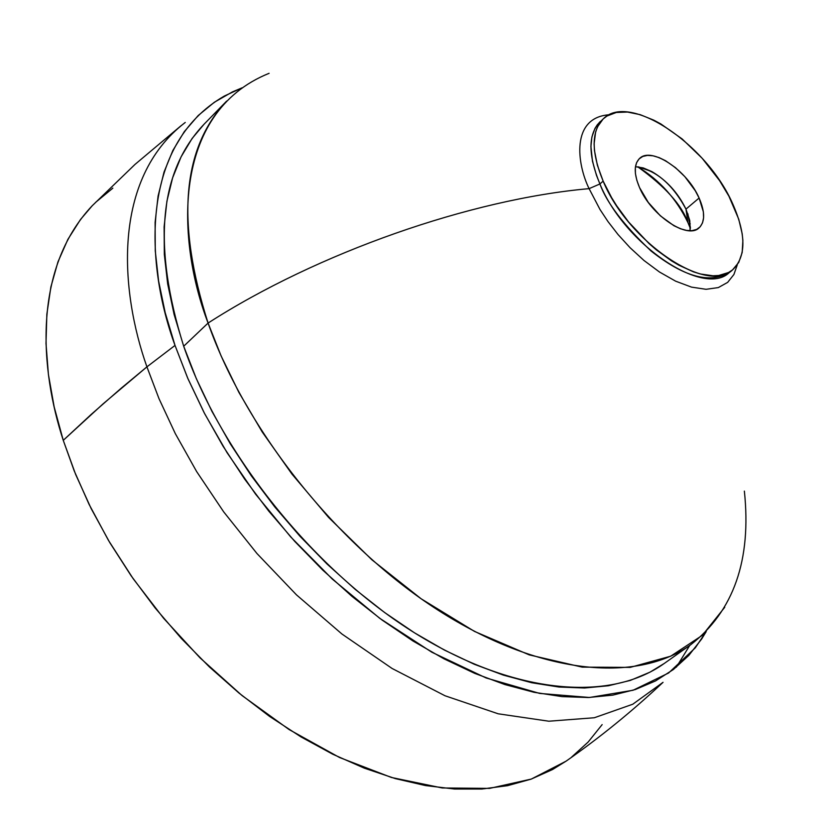 <?xml version="1.0" encoding="UTF-8"?>
<svg xmlns="http://www.w3.org/2000/svg" width="831" height="831" viewBox="0 0 831 831"><rect width="100%" height="100%" fill="white"/><g stroke="black" fill="none" stroke-linecap="round" stroke-linejoin="round"><path stroke-width="1.25" d="M635.466 166.709L643.256 167.924L651.92 171.633C666.701 180.379 678.044 192.875 685.97 209.121L687.943 222.604C676.32 198.64 659.585 180.036 637.72 166.802C665.143 186.487 681.887 205.091 687.943 222.604L690.374 228.504L687.943 222.604L685.97 209.121C672.269 183.776 655.43 169.638 635.466 166.709M699.11 198.027L685.97 209.121L699.11 198.027L695.277 190.735L684.889 176.702L675.489 167.665L665.579 160.736L659.087 157.599L652.979 155.792L647.474 155.397L642.789 156.436L639.112 158.877L636.598 162.637L635.351 167.592L635.424 173.554L636.837 180.285L639.517 187.536C633.783 173.845 633.835 164.123 639.673 158.357C651.587 146.401 687.372 170.563 699.11 198.027C705.155 212.009 705.124 221.96 699.027 227.902C687.31 239.64 651.088 215.322 639.517 187.536L648.294 202.421L660.385 215.842L673.879 225.689L680.475 228.764L686.635 230.436L692.098 230.654L696.679 229.408L700.201 226.77L702.527 222.843L703.587 217.795L703.358 211.812L699.11 198.027M603.555 118.584L597.375 124.671L594.954 128.421L591.89 137.022L590.914 146.516L592.472 161.204L596.461 175.289L599.909 183.963L603.15 181.127C591.059 151.741 591.194 130.893 603.566 118.573C629.763 92.262 707.046 144.646 732.765 203.959C746.29 234.695 746.248 256.654 732.641 269.815C707.378 295.057 628.028 241.935 603.15 181.127L599.909 183.963C624.725 244.75 704.044 297.768 729.358 272.485L730.781 271.186M744.368 491.1C751.619 559.949 733.7 611.19 690.613 644.814C636.016 683.851 538.55 674.616 438.093 610.193C337.802 545.822 245.664 430.479 208.082 323.062C317.213 252.821 470.865 199.076 589.096 188.647L600.034 209.557L608.032 221.628L618.004 234.498L630.043 247.68L643.994 260.487L659.45 271.986L675.634 281.169L691.548 287.131L706.09 289.302L718.327 287.578L727.655 282.384L733.918 274.479L737.305 264.767L733.918 274.479L727.655 282.384L718.327 287.578L706.09 289.302L691.548 287.131L675.634 281.169L659.45 271.986L643.994 260.487L630.043 247.68L618.004 234.498L608.032 221.628L600.034 209.557L589.096 188.647L599.909 183.963L589.096 188.647C576.963 164.019 570.679 117.379 609.289 114.761C570.679 117.379 576.963 164.019 589.096 188.647C470.865 199.076 317.213 252.821 208.082 323.062L221.108 355.928L238.871 392.336L262.232 431.985L291.982 474.117L328.567 517.391L371.914 559.814L421.161 598.798L474.501 631.415L529.243 654.88L582.188 667.137L630.178 667.386L670.71 656.199L702.34 635.32L724.757 607.243M204.042 124.245L192.096 138.486L181.065 156.882L172.609 177.855L166.906 201.247L164.112 226.863L164.33 254.463L167.654 283.776L174.105 314.482L183.693 346.236L208.082 323.062L183.693 346.236C220.444 453.155 311.656 567.469 411.501 630.926C511.501 694.404 609.05 702.912 664.146 663.533L690.613 644.814M92.241 205.724L80.503 219.498L67.893 239.37L57.952 261.89L50.888 286.892L46.858 314.17L45.996 343.473L48.416 374.501L54.171 406.92L63.26 440.347L91.213 414.409L121.316 388.108L146.921 366.855L175.019 345.416L188.014 378.863L204.073 412.581L223.02 446.143L244.657 479.113L268.693 511.034L294.828 541.48L322.708 570.056L351.97 596.378L382.208 620.134L413.017 641.023L444.003 658.838L474.761 673.39L504.905 684.567L534.094 692.306L562.005 696.617L588.327 697.521L612.831 695.121L635.289 689.543L655.524 680.942L673.39 669.506L688.806 655.441L701.676 638.977L706.236 631.56L695.287 647.837L668.591 673.006L633.087 690.249L589.522 697.479L539.651 693.418L486.093 677.961L431.85 652.231L379.798 618.357L332.234 579.01L290.621 536.836L255.595 494.165L227.112 452.76L204.696 413.776L187.598 377.908L175.019 345.416L146.921 366.855L158.991 398.651L175.32 433.637L196.646 471.572L223.684 511.854L256.924 553.477L296.49 594.871L341.936 634.011L392.087 668.467L445.021 695.765L498.195 713.798L548.834 721.215L594.342 717.745L632.775 704.221L663.045 682.324L632.775 704.221L594.342 717.745L548.834 721.215L498.195 713.798L445.021 695.765L392.087 668.467L341.936 634.011L296.49 594.871L256.924 553.477L223.684 511.854L196.646 471.572L175.32 433.637L158.991 398.651L146.921 366.855L102.992 403.928L63.26 440.347L74.229 470.917L89.083 504.365L108.518 540.472L133.189 578.729L163.593 618.264L199.959 657.788L242.06 695.568L289.084 729.545L339.567 757.519L391.432 777.473L442.248 787.975L489.563 788.39L531.3 779.073L566.025 761.196C599.92 737.513 632.266 711.222 663.045 682.324M676.372 667.148L689.72 645.448L676.372 667.148M689.647 223.539L690.26 223.882L689.647 223.539M112.85 188.149L95.565 202.4M181.065 125.71L134.975 164.445L92.106 205.859C32.18 269.462 40.2 370.034 63.26 440.347L75.631 474.397L91.181 508.624L109.765 542.581L131.163 575.831L155.106 607.918L181.293 638.416L209.37 666.909L238.964 693.044L269.66 716.478L301.061 736.952L332.753 754.226L364.31 768.156L395.359 778.616L425.534 785.575L454.484 789.024L481.907 789.024L507.544 785.679L531.154 779.125L552.553 769.527L566.233 761.051M571.593 757.103L588.151 742.041L602.153 724.601M146.921 366.855C120.173 291.421 111.281 179.143 185.251 122.448C111.281 179.143 120.173 291.421 146.921 366.855M175.019 345.416C146.079 266.824 138.06 145.705 224.38 96.022L242.174 87.785L232.42 91.898L214.305 102.286L198.183 115.551L184.285 131.651L172.838 150.525L164.039 172.059L158.077 196.085L155.106 222.428L155.262 250.837L158.607 281.034L165.192 312.674L175.019 345.416M269.099 73.315C170.334 113.058 176.982 242.237 208.082 323.062C175.902 222.095 182.082 148.115 226.624 101.122L203.979 124.307C159.033 171.716 152.27 245.696 183.693 346.236L196.334 378.656L211.936 411.345L230.332 443.858L251.315 475.799L274.614 506.723L299.939 536.224L326.947 563.927L355.294 589.449L384.587 612.499L414.44 632.786L444.471 650.102L474.293 664.27L503.544 675.177L531.871 682.77L558.972 687.029L584.557 688.006L608.385 685.762L630.241 680.444L649.956 672.186L664.27 663.45M600.408 121.399C588.016 133.739 587.849 154.597 599.909 183.963C606.692 202.774 623.728 225.108 651.016 250.962C683.778 276.889 709.892 284.067 729.358 272.485L732.641 269.815M603.15 181.127L597.364 165.203L594.456 150.484L594.113 143.763L595.63 131.921L597.468 126.914L603.171 118.926L606.973 116.028L616.27 112.486L627.478 112.05L640.161 114.657L653.831 120.173L660.884 123.964L682.126 138.933L702.205 158.316L719.542 180.576L728.891 196.147L738.749 219.249L742.166 233.677L742.872 240.388L742.187 252.499L738.717 262.471L732.558 269.878L728.517 272.516L718.701 275.497L712.998 275.788L700.294 273.96L693.418 271.83L678.927 265.234L671.458 260.82L656.49 249.986L649.136 243.67L628.537 221.929L616.737 205.88L611.606 197.633L603.15 181.127M690.114 230.748L689.803 220.786L685.97 209.121L689.72 220.35L690.114 230.748M651.92 171.633L638.52 166.896M687.839 213.723L690.416 227.694"/></g></svg>
